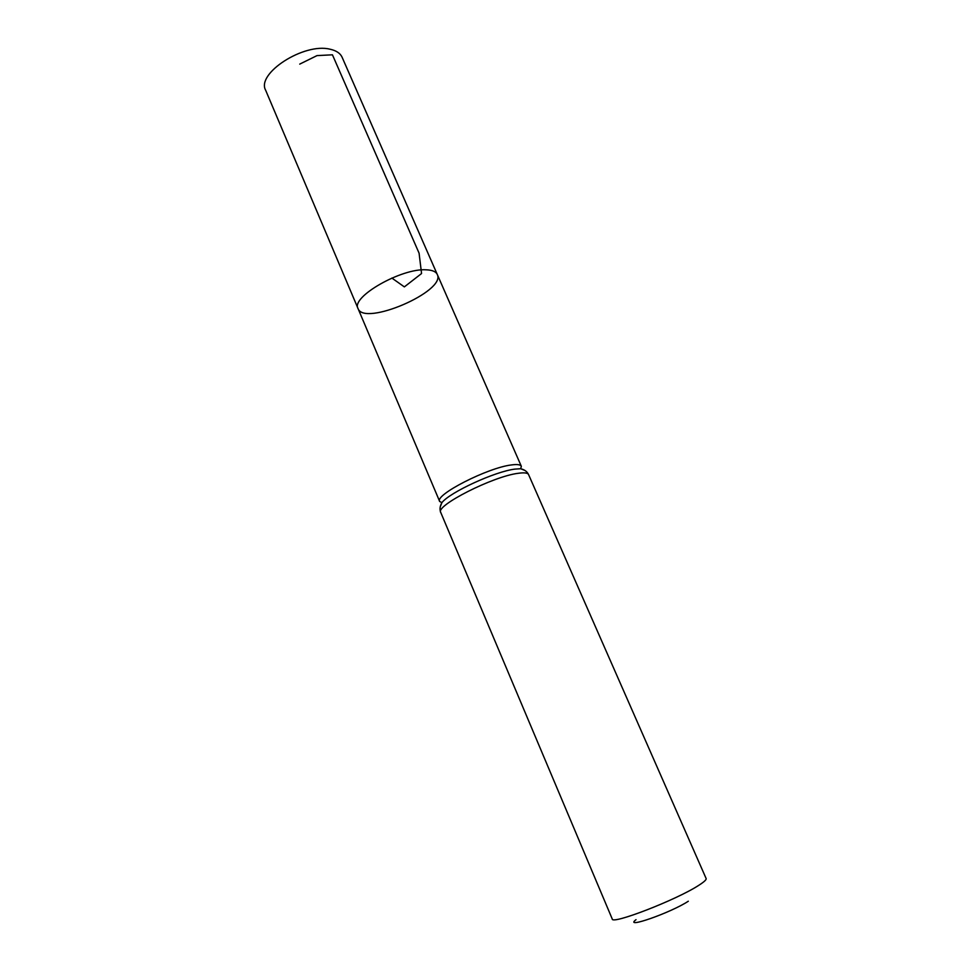 <?xml version="1.0" encoding="UTF-8"?>
<svg xmlns="http://www.w3.org/2000/svg" width="971" height="971" viewBox="0 0 971 971"><rect width="100%" height="100%" fill="white"/><g stroke="black" fill="none" stroke-linecap="round" stroke-linejoin="round"><path stroke-width="1.46" d="M426.342 269.817C432.326 270.072 435.979 271.625 437.29 274.477C446.259 291.276 364.101 326.669 358.056 308.596C350.592 297.15 401.521 267.923 426.342 269.817C432.326 270.072 435.979 271.625 437.29 274.477L342.132 57.313C340.287 53.247 336.245 50.541 329.994 49.205C303.935 42.518 256.053 73.517 265.653 90.254L358.056 308.596C350.592 297.15 401.521 267.923 426.342 269.817M636.029 919.658C623.054 929.453 670.925 912.716 688.318 901.222M528.588 474.613C527.751 472.865 524.291 472.428 518.198 473.302C492.94 476.348 434.984 505.855 440.737 512.445L612.24 918.979C611.536 924.987 676.496 899.886 698.635 885.406C704.06 881.959 706.56 879.677 706.135 878.537L528.588 474.613C527.168 471.603 524.534 469.636 520.674 468.726L524.971 470.474M391.871 278.058L404.361 286.894L421.56 273.531L419.084 253.188L332.446 54.813L317.019 55.602L299.736 64.11M440.215 506.971L441.902 502.65L439.681 501.473C434.243 495.064 487.952 467.561 511.559 464.927C517.276 464.15 520.541 464.611 521.342 466.311L437.29 274.477M440.737 512.445C439.523 509.35 439.912 506.085 441.902 502.65C449.682 492.37 495.016 471.481 514.873 469.114L520.674 468.726L521.342 466.311M439.681 501.473L358.056 308.596"/></g></svg>
